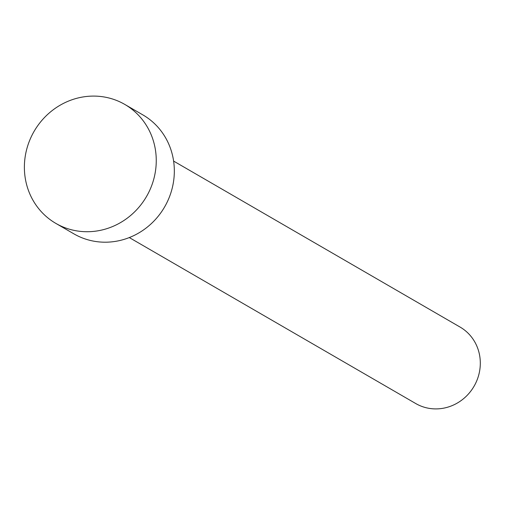 <?xml version="1.0" encoding="UTF-8"?>
<svg xmlns="http://www.w3.org/2000/svg" width="505" height="505" viewBox="0 0 505 505"><rect width="100%" height="100%" fill="white"/><g stroke="black" fill="none" stroke-linecap="round" stroke-linejoin="round"><path stroke-width="0.76" d="M173.613 161.089L460.08 327.07A44.2 41.763 120.1 0 1 479.75 370.247A44.2 41.763 120.1 0 1 415.76 403.552L129.293 237.571M124.785 104.421L142.864 114.894A68.749 64.968 120.1 0 1 173.461 182.059A68.749 64.968 120.1 0 1 73.926 233.872L55.853 223.399A68.749 64.968 120.1 0 1 25.25 156.234A68.749 64.968 120.1 0 1 124.785 104.421A68.749 64.968 120.1 0 1 155.388 171.586A68.749 64.968 120.1 0 1 55.853 223.399"/></g></svg>
